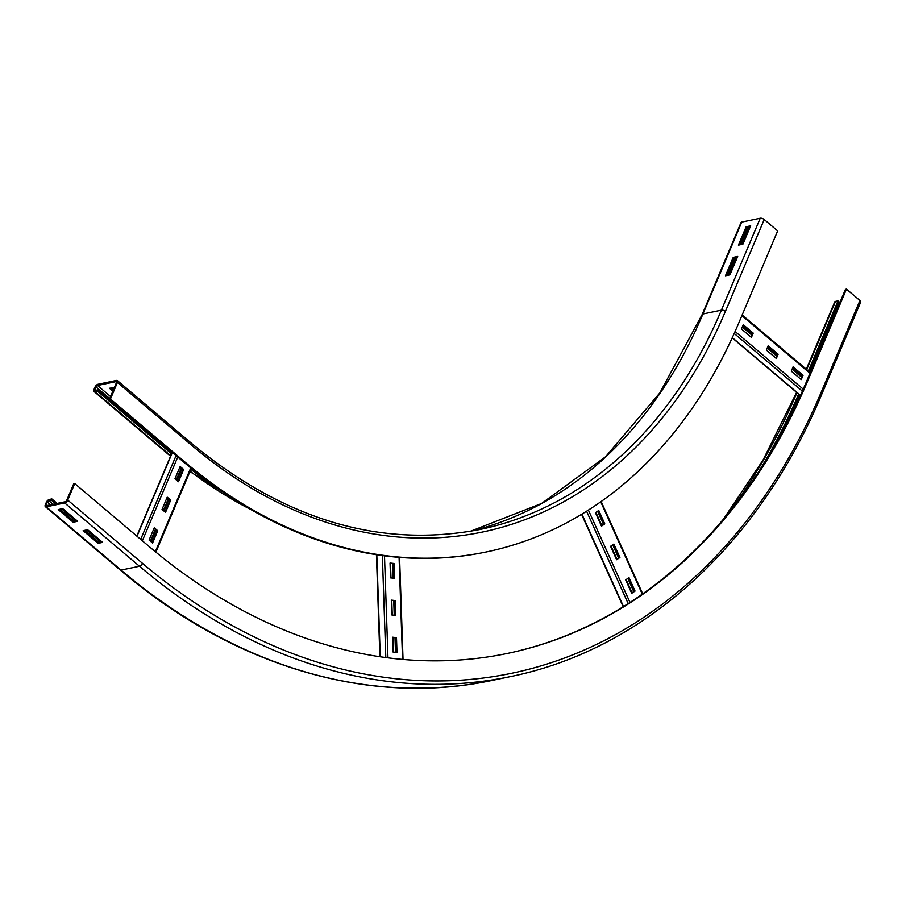 <?xml version="1.0" encoding="UTF-8"?>
<svg xmlns="http://www.w3.org/2000/svg" width="906" height="906" viewBox="0 0 906 906"><rect width="100%" height="100%" fill="white"/><g stroke="black" fill="none" stroke-linecap="round" stroke-linejoin="round"><path stroke-width="1.36" d="M729.942 274.846L725.457 275.775L733.226 257.395L737.711 256.455L729.942 274.846M737.224 257.61L734.222 258.233L726.94 275.469M733.226 257.395L734.222 258.233M742.886 244.201L738.401 245.141L746.159 226.76L750.655 225.821L742.886 244.201M750.168 226.976L747.156 227.599L739.885 244.835M746.159 226.76L747.156 227.599M172.061 452.615L97.927 389.874L95.436 390.395A1.506 0.747 130.2 0 1 94.983 390.316A1.506 0.747 130.2 0 1 94.96 389.376L95.991 386.919A1.506 0.747 130.2 0 1 97.508 385.492L115.957 381.653A1.506 0.747 130.2 0 1 116.41 381.732A1.506 0.747 130.2 0 1 116.432 382.672L109.445 399.206L110.441 399.002L185.22 462.286A549.07 403.544 78.2 0 0 486.296 551.958A549.07 403.544 78.2 0 0 738.843 322.819L777.665 230.905L764.211 219.512A3.001 1.393 22.9 0 0 760.225 218.244L741.765 222.083A3.001 1.393 22.9 0 0 740.995 222.604L702.173 314.507L659.806 392.955L605.559 456.783L541.55 503.498L470.305 531.335A525.786 386.432 78.2 0 0 702.943 313.986L741.765 222.083M729.874 274.858L737.156 257.632M742.818 244.224L750.089 226.987M728.39 275.164L735.672 257.938M741.335 244.529L748.605 227.304M112.865 391.132L109.467 388.255L114.337 387.643M111.053 387.927L113.386 389.897M109.445 399.206L184.224 462.502A549.07 403.544 78.2 0 0 485.299 552.162L486.296 551.958M190.838 469.376A534.8 393.057 78.2 0 0 216.625 487.609M110.441 399.002L117.429 382.457A3.001 1.484 -49.8 0 0 117.384 380.577A3.001 1.484 -49.8 0 0 116.478 380.429L98.018 384.269A3.001 1.484 -49.8 0 0 94.994 387.134L93.952 389.58A3.001 1.484 -49.8 0 0 94.009 391.46A3.001 1.484 -49.8 0 0 94.915 391.619L97.406 391.098L97.927 389.874M171.54 453.838L97.406 391.098M102.593 542.388L98.108 543.328L83.148 530.667L87.644 529.738L102.593 542.388M84.734 530.338L98.629 542.105L101.54 541.494M98.629 542.105L98.108 543.328M806.295 369.218L834.72 301.925A3.001 1.393 22.9 0 1 835.491 301.404L837.982 300.883L838.979 301.732L809.375 371.822M859.93 300.52A3.001 1.393 22.9 0 1 860.7 302.106L821.878 394.008A3.001 1.393 -157.1 0 0 821.108 392.434L859.93 300.52L846.464 289.127L807.642 381.041L806.646 381.245L845.468 289.342L846.464 289.127M837.835 304.439L838.48 304.982A1.506 0.702 -157.1 0 0 838.775 305.197M808.379 370.984L837.982 300.883M77.667 521.301L73.182 522.23L58.222 509.568L62.718 508.64L77.667 521.301M59.807 509.24L73.703 521.007L76.614 520.395M73.703 521.007L73.182 522.23M783.124 430.543A668.503 491.312 78.2 0 0 799.624 394.914M759.477 470.497A666.997 490.214 78.2 0 0 798.616 394.065M57.157 503.419L51.857 498.934L49.366 499.455A3.001 1.484 -49.8 0 0 46.331 502.32L45.3 504.767A3.001 1.484 -49.8 0 0 45.357 506.647A3.001 1.484 -49.8 0 0 46.263 506.805L64.711 502.966A3.001 1.484 -49.8 0 0 67.735 500.101L74.734 483.555L149.513 546.839A652.728 479.727 78.2 0 0 507.417 653.43A652.728 479.727 78.2 0 0 807.642 381.041M506.918 653.543A652.728 479.727 78.2 0 0 806.646 381.245M74.734 483.555L73.726 483.77L66.738 500.305A1.506 0.747 130.2 0 1 65.232 501.743L46.772 505.582A1.506 0.747 130.2 0 1 46.319 505.503A1.506 0.747 130.2 0 1 46.297 504.563L47.327 502.117A1.506 0.747 130.2 0 1 48.845 500.678L51.336 500.157L51.857 498.934M100.453 541.72L86.557 529.965M75.526 520.622L61.631 508.866M55.583 503.747L51.336 500.157M170.702 500.123L165.526 512.377L162.038 509.421L167.214 497.168L170.702 500.123L166.964 497.756M165.028 511.958L169.954 500.282M183.646 469.489L178.471 481.743L174.971 478.787L180.158 466.533L183.646 469.489L179.909 467.111M177.961 481.312L182.899 469.648M157.757 530.757L152.582 543.011L149.094 540.055L154.269 527.802L157.757 530.757L154.031 528.391M152.083 542.592L157.01 530.916M150.974 541.641L155.9 529.976M163.907 511.007L168.844 499.342M176.851 480.373L181.778 468.696M181.223 468.232L176.285 479.897M168.278 498.866L163.352 510.531M155.334 529.5L150.407 541.165M395.231 600.542L395.729 615.367L391.8 614.959L391.301 600.123L395.231 600.542L391.313 600.361M394.982 615.287L394.484 600.701M393.974 563.464L394.472 578.288L390.543 577.881L390.044 563.045L393.974 563.464L390.056 563.283M393.725 578.209L393.227 563.611M396.488 637.62L396.987 652.445L393.057 652.037L392.558 637.201L396.488 637.62L392.57 637.439M396.228 652.365L395.741 637.779M393.498 652.082L393 637.484M392.241 615.004L391.743 600.406M390.984 577.926L390.486 563.328M619.919 557.484L616.601 559.727L610.565 546.295L613.872 544.053L619.919 557.484L619.172 557.643L613.249 544.472M616.488 559.455L619.172 557.643M604.8 523.906L601.493 526.137L595.446 512.705L598.753 510.463L604.8 523.906L604.053 524.053L598.13 510.893M601.369 525.876L604.053 524.053M635.038 591.074L631.72 593.317L625.672 579.874L628.99 577.643L635.038 591.074L634.291 591.233L628.368 578.062M631.607 593.045L634.291 591.233M632.06 592.739L626.137 579.568M616.941 559.149L611.018 545.978M601.833 525.559L595.899 512.4M776.329 358.493L766.351 350.056L768.163 345.775L778.141 354.212L776.329 358.493M778.141 354.212L777.393 354.359L767.926 346.352M775.83 358.074L777.393 354.359M801.255 379.591L791.278 371.154L793.09 366.862L803.067 375.299L801.255 379.591M803.067 375.299L802.32 375.458L792.852 367.451M800.757 379.172L802.32 375.458M751.402 337.406L741.425 328.969L743.237 324.676L753.214 333.114L751.402 337.406M753.214 333.114L752.467 333.272L742.999 325.254M750.893 336.975L752.467 333.272M801.855 376.545L792.388 368.527M776.929 355.446L767.461 347.428M752.003 334.348L742.535 326.341M801.583 377.19L792.116 369.184M776.657 356.103L767.189 348.085M751.731 335.005L742.263 326.987M117.429 382.457L192.208 445.752A528.787 388.64 78.2 0 0 725.389 311.426L764.211 219.512M725.389 311.426A3.001 1.393 -157.1 0 0 721.403 310.146L760.225 218.244M192.208 445.752A3.001 1.484 -49.8 0 0 192.163 443.872C284.416 519.885 380.214 548.458 479.557 529.568A525.786 386.432 78.2 0 0 721.403 310.146L702.943 313.986A3.001 1.393 -157.1 0 0 702.173 314.507M185.22 462.286L184.224 462.502M170.543 456.216L168.788 454.744A3.001 1.484 -49.8 0 0 169.694 454.903A534.8 393.057 78.2 0 0 170.724 455.775M190.067 471.199A534.8 393.057 78.2 0 0 251.551 509.919M94.915 391.619L169.694 454.903L171.234 454.586M96.013 390.271L94.96 389.376M109.728 398.549L95.991 386.919M110.577 396.545L97.508 385.492M116.557 382.162L115.957 381.653M797.518 393.136L796.668 393.306A3.001 1.393 -157.1 0 0 795.898 393.827L796.544 392.309M728.549 512.966A666.997 490.214 78.2 0 0 796.668 393.306L796.952 392.649M806.702 369.557L835.491 301.404M799.749 396.964A1.506 0.702 22.9 0 1 799.658 396.896L800.27 395.458M810.021 372.366L838.48 304.982M798.197 400.327A673.011 494.631 78.2 0 0 799.658 396.896M821.108 392.434A673.011 494.631 78.2 0 1 142.525 563.385A3.001 1.484 130.2 0 1 139.49 566.25L121.042 570.089A676.012 496.839 78.2 0 0 491.72 680.485C368.855 706.691 233.035 666.182 120.136 569.931A3.001 1.484 130.2 0 0 121.042 570.089L46.263 506.805M64.711 502.966L139.49 566.25A676.012 496.839 78.2 0 0 510.169 676.646L491.72 680.485M47.327 502.117L50.51 504.801M48.845 500.678L53.092 504.268M46.297 504.563L47.361 505.457M142.525 563.385L67.735 500.101M136.999 536.261L172.389 452.479M140.69 539.376L176.081 455.605M142.355 540.791L177.746 457.009M155.334 551.709L190.736 467.915M380.26 656.805L376.805 554.766M385.809 657.586L382.355 555.559M387.949 657.858L384.495 555.842M402.536 659.432L399.082 557.383M393.045 563.6L393.532 578.198M394.303 600.678L394.79 615.276M395.548 637.756L396.047 652.354M392.491 563.543L392.978 578.13M393.748 600.621L394.235 615.219M395.005 637.699L395.492 652.297M623.487 606.544L581.89 514.11M628.164 603.6L586.578 511.211M629.964 602.433L588.39 510.055M642.275 594.121L600.712 501.788M598.051 510.939L603.985 524.11M613.169 544.529L619.092 557.7M628.288 578.119L634.211 591.278M597.586 511.256L603.521 524.427M612.705 544.846L618.628 558.005M627.824 578.424L633.747 591.595M741.889 315.628L810.009 373.283M735.083 331.494L803.237 389.172M734.2 333.465L802.365 391.143M732.308 337.644L800.485 395.344M256.625 512.773L189.898 471.596M168.788 454.744L94.009 391.46M192.163 443.872L117.384 380.577M795.898 393.827L763.033 460.055L723.509 519.07M821.878 394.008C758.945 544.8 643.339 649.783 510.169 676.646M45.357 506.647L120.136 569.931M172.185 452.309L136.795 536.092M191.279 468.345L155.877 552.15M376.42 554.699L379.874 656.748M399.58 557.417L403.034 659.477M581.561 514.302L623.169 606.737M601.142 501.494L642.694 593.826M810.292 372.604L742.173 314.948M800.383 395.56L732.207 337.859"/></g></svg>
